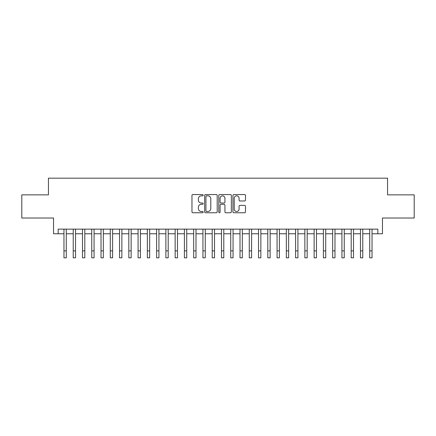 <?xml version="1.0" encoding="UTF-8"?>
<svg xmlns="http://www.w3.org/2000/svg" width="436" height="436" viewBox="0 0 436 436"><rect width="100%" height="100%" fill="white"/><g stroke="black" fill="none" stroke-linecap="round" stroke-linejoin="round"><path stroke-width="0.65" d="M203.176 195.203A0.638 0.638 0 0 0 202.538 194.565L192.875 194.565A0.91 0.91 0 0 0 191.965 195.475L191.965 211.847A0.91 0.91 0 0 0 192.875 212.757L202.538 212.757A0.638 0.638 0 0 0 203.176 212.119A0.638 0.638 0 0 0 202.538 211.482L201.29 211.482A2.91 2.91 0 0 1 198.38 208.572L198.38 207.209A2.91 2.91 0 0 1 201.29 204.299L202.538 204.299A0.638 0.638 0 0 0 203.176 203.661A0.638 0.638 0 0 0 202.538 203.023L201.29 203.023A2.91 2.91 0 0 1 198.38 200.113L198.38 198.751A2.91 2.91 0 0 1 201.29 195.84L202.538 195.84A0.638 0.638 0 0 0 203.176 195.203M244.58 200.98A0.91 0.91 0 0 0 245.49 200.07L245.49 195.475A0.91 0.91 0 0 0 244.58 194.565L233.849 194.565A0.91 0.91 0 0 0 232.938 195.475L232.938 211.847A0.91 0.91 0 0 0 233.849 212.757L244.58 212.757A0.91 0.91 0 0 0 245.49 211.847L245.49 206.299A0.91 0.91 0 0 0 244.58 205.389L239.985 205.389A0.91 0.91 0 0 0 239.075 206.299L239.075 209.051A2.431 2.431 0 0 1 236.644 211.482A2.431 2.431 0 0 1 234.214 209.051L234.214 198.271A2.431 2.431 0 0 1 236.644 195.84A2.431 2.431 0 0 1 239.075 198.271L239.075 200.07A0.91 0.91 0 0 0 239.985 200.98L244.58 200.98M58.168 233.772L58.168 229.14L377.832 229.14L377.832 233.772L382.465 233.772L382.465 218.022L414.2 218.022L414.2 194.859L387.56 194.859L387.56 178.182L48.44 178.182L48.44 194.859L21.8 194.859L21.8 218.022L53.535 218.022L53.535 233.772L63.961 233.772M217.204 195.475A0.91 0.91 0 0 0 216.294 194.565L205.563 194.565A0.91 0.91 0 0 0 204.653 195.475L204.653 211.847A0.91 0.91 0 0 0 205.563 212.757L216.294 212.757A0.91 0.91 0 0 0 217.204 211.847L217.204 195.475M219.706 194.565L230.437 194.565A0.91 0.91 0 0 1 231.347 195.475L231.347 211.847A0.91 0.91 0 0 1 230.437 212.757L225.843 212.757A0.91 0.91 0 0 1 224.932 211.847L224.932 205.209A0.91 0.91 0 0 0 224.028 204.299L220.981 204.299A0.91 0.91 0 0 0 220.071 205.209L220.071 212.119A0.638 0.638 0 0 1 219.433 212.757A0.638 0.638 0 0 1 218.796 212.119L218.796 195.475A0.91 0.91 0 0 1 219.706 194.565M66.277 233.772L73.226 233.772M75.542 233.772L82.491 233.772M84.807 233.772L91.756 233.772M94.072 233.772L101.021 233.772M103.337 233.772L110.286 233.772M112.602 233.772L119.551 233.772M121.867 233.772L128.816 233.772M131.132 233.772L138.081 233.772M140.403 233.772L147.352 233.772M149.668 233.772L156.617 233.772M158.933 233.772L165.882 233.772M168.198 233.772L175.147 233.772M177.463 233.772L184.412 233.772M186.728 233.772L193.677 233.772M195.993 233.772L202.942 233.772M205.258 233.772L212.207 233.772M214.523 233.772L221.477 233.772M223.793 233.772L230.742 233.772M233.058 233.772L240.007 233.772M242.323 233.772L249.272 233.772M251.588 233.772L258.537 233.772M260.853 233.772L267.802 233.772M270.118 233.772L277.067 233.772M279.383 233.772L286.332 233.772M288.648 233.772L295.597 233.772M297.919 233.772L304.868 233.772M307.184 233.772L314.133 233.772M316.449 233.772L323.398 233.772M325.714 233.772L332.663 233.772M334.979 233.772L341.928 233.772M344.244 233.772L351.193 233.772M353.509 233.772L360.458 233.772M362.774 233.772L369.723 233.772M372.039 233.772L377.832 233.772M206.566 195.84A0.638 0.638 0 0 0 205.928 196.478L205.928 210.844A0.638 0.638 0 0 0 206.566 211.482L207.879 211.482A2.91 2.91 0 0 0 210.79 208.572L210.79 198.751A2.91 2.91 0 0 0 207.879 195.84L206.566 195.84M224.932 198.32A2.431 2.431 0 0 0 222.502 195.884A2.431 2.431 0 0 0 220.071 198.32L220.071 202.113A0.91 0.91 0 0 0 220.981 203.023L224.028 203.023A0.91 0.91 0 0 0 224.932 202.113L224.932 198.32M63.961 250.869L66.277 250.869L66.277 257.818L63.961 257.818L63.961 229.14M66.277 250.869L66.277 229.14M73.226 250.869L75.542 250.869L75.542 257.818L73.226 257.818L73.226 229.14M75.542 250.869L75.542 229.14M82.491 250.869L84.807 250.869L84.807 257.818L82.491 257.818L82.491 229.14M84.807 250.869L84.807 229.14M91.756 250.869L94.072 250.869L94.072 257.818L91.756 257.818L91.756 229.14M94.072 250.869L94.072 229.14M101.021 250.869L103.337 250.869L103.337 257.818L101.021 257.818L101.021 229.14M103.337 250.869L103.337 229.14M110.286 250.869L112.602 250.869L112.602 257.818L110.286 257.818L110.286 229.14M112.602 250.869L112.602 229.14M119.551 250.869L121.867 250.869L121.867 257.818L119.551 257.818L119.551 229.14M121.867 250.869L121.867 229.14M128.816 250.869L131.132 250.869L131.132 257.818L128.816 257.818L128.816 229.14M131.132 250.869L131.132 229.14M138.081 250.869L140.403 250.869L140.403 257.818L138.081 257.818L138.081 229.14M140.403 250.869L140.403 229.14M147.352 250.869L149.668 250.869L149.668 257.818L147.352 257.818L147.352 229.14M149.668 250.869L149.668 229.14M156.617 250.869L158.933 250.869L158.933 257.818L156.617 257.818L156.617 229.14M158.933 250.869L158.933 229.14M165.882 250.869L168.198 250.869L168.198 257.818L165.882 257.818L165.882 229.14M168.198 250.869L168.198 229.14M175.147 250.869L177.463 250.869L177.463 257.818L175.147 257.818L175.147 229.14M177.463 250.869L177.463 229.14M184.412 250.869L186.728 250.869L186.728 257.818L184.412 257.818L184.412 229.14M186.728 250.869L186.728 229.14M193.677 250.869L195.993 250.869L195.993 257.818L193.677 257.818L193.677 229.14M195.993 250.869L195.993 229.14M202.942 250.869L205.258 250.869L205.258 257.818L202.942 257.818L202.942 229.14M205.258 250.869L205.258 229.14M212.207 250.869L214.523 250.869L214.523 257.818L212.207 257.818L212.207 229.14M214.523 250.869L214.523 229.14M221.477 250.869L223.793 250.869L223.793 257.818L221.477 257.818L221.477 229.14M223.793 250.869L223.793 229.14M230.742 250.869L233.058 250.869L233.058 257.818L230.742 257.818L230.742 229.14M233.058 250.869L233.058 229.14M240.007 250.869L242.323 250.869L242.323 257.818L240.007 257.818L240.007 229.14M242.323 250.869L242.323 229.14M249.272 250.869L251.588 250.869L251.588 257.818L249.272 257.818L249.272 229.14M251.588 250.869L251.588 229.14M258.537 250.869L260.853 250.869L260.853 257.818L258.537 257.818L258.537 229.14M260.853 250.869L260.853 229.14M267.802 250.869L270.118 250.869L270.118 257.818L267.802 257.818L267.802 229.14M270.118 250.869L270.118 229.14M277.067 250.869L279.383 250.869L279.383 257.818L277.067 257.818L277.067 229.14M279.383 250.869L279.383 229.14M286.332 250.869L288.648 250.869L288.648 257.818L286.332 257.818L286.332 229.14M288.648 250.869L288.648 229.14M295.597 250.869L297.919 250.869L297.919 257.818L295.597 257.818L295.597 229.14M297.919 250.869L297.919 229.14M304.868 250.869L307.184 250.869L307.184 257.818L304.868 257.818L304.868 229.14M307.184 250.869L307.184 229.14M314.133 250.869L316.449 250.869L316.449 257.818L314.133 257.818L314.133 229.14M316.449 250.869L316.449 229.14M323.398 250.869L325.714 250.869L325.714 257.818L323.398 257.818L323.398 229.14M325.714 250.869L325.714 229.14M332.663 250.869L334.979 250.869L334.979 257.818L332.663 257.818L332.663 229.14M334.979 250.869L334.979 229.14M341.928 250.869L344.244 250.869L344.244 257.818L341.928 257.818L341.928 229.14M344.244 250.869L344.244 229.14M351.193 250.869L353.509 250.869L353.509 257.818L351.193 257.818L351.193 229.14M353.509 250.869L353.509 229.14M360.458 250.869L362.774 250.869L362.774 257.818L360.458 257.818L360.458 229.14M362.774 250.869L362.774 229.14M369.723 250.869L372.039 250.869L372.039 257.818L369.723 257.818L369.723 229.14M372.039 250.869L372.039 229.14"/></g></svg>
